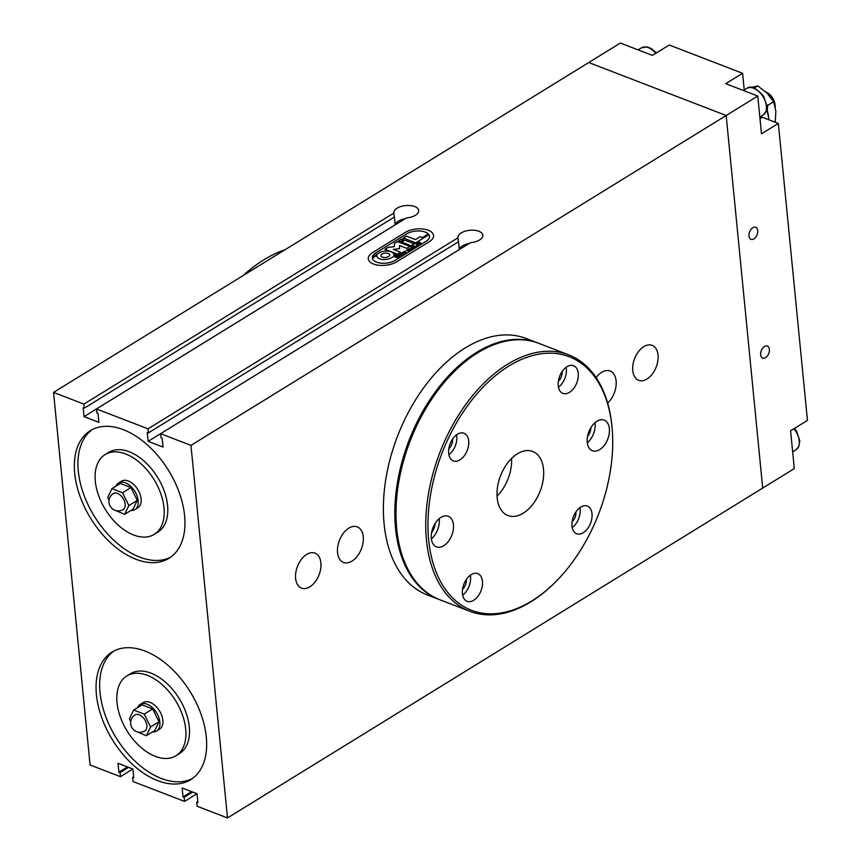 <?xml version="1.0" encoding="UTF-8"?>
<svg xmlns="http://www.w3.org/2000/svg" width="861" height="861" viewBox="0 0 861 861"><rect width="100%" height="100%" fill="white"/><g stroke="black" fill="none" stroke-linecap="round" stroke-linejoin="round"><path stroke-width="1.29" d="M405.23 232.438A16.402 8.126 174.4 0 1 422.816 228.994A16.402 8.126 174.4 0 1 433.567 235.473A16.402 8.126 174.4 0 1 429.273 241.715L396.609 261.841A16.402 8.126 174.4 0 1 379.023 265.285A16.402 8.126 174.4 0 1 368.271 258.806A16.402 8.126 174.4 0 1 372.565 252.574L405.23 232.438A16.402 8.126 174.4 0 1 422.816 228.994A16.402 8.126 174.4 0 1 433.567 235.473A16.402 8.126 174.4 0 1 429.273 241.715L396.609 261.841A16.402 8.126 174.4 0 1 379.023 265.285A16.402 8.126 174.4 0 1 368.271 258.806A16.402 8.126 174.4 0 1 372.565 252.574L405.23 232.438M132.863 769.002L120.422 776.676L120.023 772.629L128.58 767.355M120.023 772.629L118.883 772.188L127.439 766.914M118.883 772.188L118.011 763.276L132.895 769.013L133.767 777.924L132.616 777.483L133.659 776.837M196.997 793.724L184.545 801.397L184.146 797.351L183.006 796.909L182.134 787.998L197.018 793.734L197.89 802.646L196.749 802.204L197.782 801.559M196.749 802.204L197.137 806.251L227.487 817.95L762.695 488.069L726.167 115.503L190.959 445.385L227.487 817.95M120.422 776.676L90.082 764.977L53.543 392.412L588.752 62.53L726.167 115.503L757.777 96.023L725.748 83.678L742.602 73.293L744.248 89.996M184.545 801.397L133.014 781.53L132.616 777.483M184.146 797.351L192.703 792.077M183.006 796.909L191.562 791.636M405.057 218.78A12.495 6.188 -5.6 0 0 395.167 224.85L394.295 215.939A12.495 6.188 -5.6 0 0 394.209 216.875M84.012 416.627L83.14 407.716L84.292 408.157L394.241 217.123L393.843 213.076A12.495 6.188 174.4 0 1 393.821 212.947A12.495 6.188 174.4 0 1 405.649 205.564A12.495 6.188 174.4 0 1 418.694 210.504A12.495 6.188 174.4 0 1 406.435 217.93L96.486 408.964L96.884 413.022L98.025 413.463L98.907 422.364L84.012 416.627L395.167 224.85M469.18 243.502A12.495 6.188 -5.6 0 0 459.3 249.561L458.418 240.66A12.495 6.188 -5.6 0 0 458.332 241.586M148.146 441.349L147.263 432.437L148.415 432.879L458.364 241.844L457.966 237.797A12.495 6.188 174.4 0 1 457.944 237.668A12.495 6.188 174.4 0 1 469.772 230.285A12.495 6.188 174.4 0 1 482.817 235.225A12.495 6.188 174.4 0 1 470.558 242.651L160.609 433.686L161.007 437.732L162.159 438.184L163.03 447.085L148.146 441.349L459.3 249.561M148.415 432.879L148.017 428.832L457.966 237.797M84.292 408.157L83.894 404.11L393.843 213.076M190.959 445.385L160.609 433.686M148.017 428.832L96.486 408.964M83.894 404.11L53.543 392.412M157.724 780.669A74.961 45.719 58.4 0 1 101.62 717.353A74.961 45.719 58.4 0 1 112.038 652.057A74.961 45.719 58.4 0 1 190.281 691.889A74.961 45.719 58.4 0 1 190.701 779.679A74.961 45.719 58.4 0 1 157.724 780.669M136.016 559.284A74.961 45.719 58.4 0 1 79.912 495.979A74.961 45.719 58.4 0 1 90.33 430.683A74.961 45.719 58.4 0 1 168.584 470.504A74.961 45.719 58.4 0 1 168.993 558.305A74.961 45.719 58.4 0 1 136.016 559.284M154.248 534.369L157.832 532.163A46.849 28.574 -121.6 0 0 157.563 477.295A46.849 28.574 -121.6 0 0 108.669 452.402L105.085 454.608A46.849 28.574 -121.6 0 0 98.574 495.419A46.849 28.574 -121.6 0 0 133.638 534.993A46.849 28.574 -121.6 0 0 154.248 534.369A46.849 28.574 -121.6 0 0 153.99 479.502A46.849 28.574 -121.6 0 0 105.085 454.608M170.747 557.132A74.961 45.719 58.4 0 1 139.6 557.078A74.961 45.719 58.4 0 1 84.066 495.333A74.961 45.719 58.4 0 1 92.17 429.65M175.956 755.754L179.529 753.547A46.849 28.574 -121.6 0 0 179.271 698.669A46.849 28.574 -121.6 0 0 130.366 673.776L126.793 675.993A46.849 28.574 -121.6 0 0 120.271 716.793A46.849 28.574 -121.6 0 0 155.346 756.367A46.849 28.574 -121.6 0 0 175.956 755.754A46.849 28.574 -121.6 0 0 175.687 700.876A46.849 28.574 -121.6 0 0 126.793 675.993M192.455 778.505A74.961 45.719 58.4 0 1 161.308 778.452A74.961 45.719 58.4 0 1 105.774 716.718A74.961 45.719 58.4 0 1 113.867 651.024M646.988 379.023A18.738 11.591 -68.9 0 1 638.658 380.314A18.738 11.591 -68.9 0 1 632.953 364.752A18.738 11.591 -68.9 0 1 643.802 346.628A18.738 11.591 -68.9 0 1 652.132 345.347A18.738 11.591 -68.9 0 1 657.836 360.91A18.738 11.591 -68.9 0 1 646.988 379.023M309.842 586.825A18.738 11.591 -68.9 0 1 301.511 588.117A18.738 11.591 -68.9 0 1 295.807 572.554A18.738 11.591 -68.9 0 1 306.667 554.43A18.738 11.591 -68.9 0 1 314.997 553.139A18.738 11.591 -68.9 0 1 320.701 568.701A18.738 11.591 -68.9 0 1 309.842 586.825M348.78 528.18A19.05 11.785 -68.9 0 1 357.25 526.878A19.05 11.785 -68.9 0 1 361.394 548.887A19.05 11.785 -68.9 0 1 343.55 562.427A19.05 11.785 -68.9 0 1 337.749 546.606A19.05 11.785 -68.9 0 1 348.78 528.18M596.092 377.581A19.05 11.785 -68.9 0 1 601.635 372.339A19.05 11.785 -68.9 0 1 610.105 371.026A19.05 11.785 -68.9 0 1 616.132 384.856A19.05 11.785 -68.9 0 1 607.651 403.131M752.805 227.724A6.457 3.993 -68.9 0 1 755.678 227.282A6.457 3.993 -68.9 0 1 757.648 232.642A6.457 3.993 -68.9 0 1 753.902 238.884A6.457 3.993 -68.9 0 1 751.029 239.326A6.457 3.993 -68.9 0 1 749.07 233.966A6.457 3.993 -68.9 0 1 752.805 227.724M764.46 346.509A6.457 3.993 -68.9 0 1 767.323 346.068A6.457 3.993 -68.9 0 1 769.293 351.428A6.457 3.993 -68.9 0 1 765.547 357.67A6.457 3.993 -68.9 0 1 762.685 358.111A6.457 3.993 -68.9 0 1 760.715 352.752A6.457 3.993 -68.9 0 1 764.46 346.509M742.602 73.293L669.245 45.009L652.38 55.395L620.361 43.05L588.752 62.53L726.167 115.503L762.695 488.069L794.305 468.588L790.592 430.791L807.457 420.405L778.333 123.435L761.479 133.821L757.777 96.023M760.704 116.547A21.859 13.335 -121.6 0 0 762.308 117.247L778.333 123.435M243.071 275.595A149.922 92.708 -68.9 0 1 263.735 259.882A149.922 92.708 -68.9 0 1 284.948 249.787M511.574 458.461A34.354 21.245 -68.9 0 1 497.034 496.184M538.276 343.141A137.426 84.981 111.1 0 0 537.705 342.915A137.426 84.981 111.1 0 0 408.986 440.574A137.426 84.981 111.1 0 0 438.841 599.364A137.426 84.981 111.1 0 0 439.422 599.59M438.841 599.364L427.39 594.951A137.426 84.981 -68.9 0 1 397.534 436.161A137.426 84.981 -68.9 0 1 526.254 338.502L537.705 342.915M431.372 538.932A16.402 10.138 111.1 0 0 439.239 519.269A16.402 10.138 111.1 0 0 439.175 518.709M431.598 532.561A10.149 6.275 111.1 0 0 435.063 523.574M431.318 538.373A16.402 10.138 -68.9 0 1 436.366 521.691A16.402 10.138 -68.9 0 1 448.269 516.256A16.402 10.138 -68.9 0 1 453.435 524.736A16.402 10.138 -68.9 0 1 448.387 541.429A16.402 10.138 -68.9 0 1 436.473 546.853A16.402 10.138 -68.9 0 1 431.318 538.373M587.299 442.823A16.402 10.138 111.1 0 0 595.166 423.16A16.402 10.138 111.1 0 0 595.102 422.6M587.525 436.462A10.149 6.275 111.1 0 0 590.99 427.465M587.234 442.263A16.402 10.138 -68.9 0 1 592.293 425.582A16.402 10.138 -68.9 0 1 604.196 420.146A16.402 10.138 -68.9 0 1 609.362 428.627A16.402 10.138 -68.9 0 1 604.314 445.32A16.402 10.138 -68.9 0 1 592.4 450.744A16.402 10.138 -68.9 0 1 587.234 442.263M558.455 387.192A14.831 9.17 111.1 0 0 566.344 368.777A14.831 9.17 111.1 0 0 566.118 367.303M558.337 381.38A8.588 5.317 111.1 0 0 562.136 371.532M558.229 385.706A14.831 9.17 -68.9 0 1 562.803 370.617A14.831 9.17 -68.9 0 1 573.577 365.699A14.831 9.17 -68.9 0 1 578.248 373.373A14.831 9.17 -68.9 0 1 573.674 388.472A14.831 9.17 -68.9 0 1 562.9 393.38A14.831 9.17 -68.9 0 1 558.229 385.706M462.648 595.112A14.831 9.17 111.1 0 0 470.536 576.698A14.831 9.17 111.1 0 0 470.31 575.223M462.54 589.301A8.588 5.317 111.1 0 0 466.339 579.453M462.432 593.627A14.831 9.17 -68.9 0 1 466.996 578.538A14.831 9.17 -68.9 0 1 477.769 573.62A14.831 9.17 -68.9 0 1 482.44 581.293A14.831 9.17 -68.9 0 1 477.877 596.393A14.831 9.17 -68.9 0 1 467.103 601.301A14.831 9.17 -68.9 0 1 462.432 593.627M448.882 454.726A14.831 9.17 111.1 0 0 456.771 436.312A14.831 9.17 111.1 0 0 456.545 434.837M448.775 448.915A8.588 5.317 111.1 0 0 452.574 439.067M448.667 453.241A14.831 9.17 -68.9 0 1 453.23 438.152A14.831 9.17 -68.9 0 1 464.004 433.234A14.831 9.17 -68.9 0 1 468.675 440.907A14.831 9.17 -68.9 0 1 464.111 456.007A14.831 9.17 -68.9 0 1 453.338 460.915A14.831 9.17 -68.9 0 1 448.667 453.241M572.221 527.578A14.831 9.17 111.1 0 0 580.11 509.163A14.831 9.17 111.1 0 0 579.883 507.689M572.102 521.766A8.588 5.317 111.1 0 0 575.901 511.918M571.995 526.093A14.831 9.17 -68.9 0 1 576.569 511.003A14.831 9.17 -68.9 0 1 587.342 506.085A14.831 9.17 -68.9 0 1 592.013 513.759A14.831 9.17 -68.9 0 1 587.439 528.858A14.831 9.17 -68.9 0 1 576.666 533.766A14.831 9.17 -68.9 0 1 571.995 526.093M612.182 429.058L612.096 427.992A137.426 84.981 111.1 0 0 611.902 425.915A137.426 84.981 111.1 0 0 568.626 354.84L538.857 343.356A137.426 84.981 111.1 0 0 457.525 368.4L456.739 369.132A135.866 84.023 111.1 0 0 396.426 525.587L396.523 526.652A137.426 84.981 111.1 0 0 396.706 528.729A137.426 84.981 111.1 0 0 439.993 599.805L469.762 611.288A137.426 84.981 111.1 0 0 551.094 586.244L551.869 585.512A135.866 84.023 111.1 0 0 612.182 429.058A135.866 84.023 111.1 0 0 611.999 427.002A135.866 84.023 111.1 0 0 508.819 366.065A135.866 84.023 111.1 0 0 428.681 539.998A135.866 84.023 111.1 0 0 551.869 585.512M457.525 368.4A137.426 84.981 111.1 0 0 396.523 526.652M568.626 354.84A137.426 84.981 111.1 0 0 468.836 400.354A137.426 84.981 111.1 0 0 426.475 540.202A137.426 84.981 111.1 0 0 469.762 611.288M497.163 497.787A34.354 21.245 111.1 0 0 507.979 515.556A34.354 21.245 111.1 0 0 532.927 504.18A34.354 21.245 111.1 0 0 543.517 469.213A34.354 21.245 111.1 0 0 532.701 451.444A34.354 21.245 111.1 0 0 507.753 462.831A34.354 21.245 111.1 0 0 497.163 497.787M135.08 714.91A9.374 5.715 58.4 0 1 139.202 714.781A9.374 5.715 58.4 0 1 146.209 722.702A9.374 5.715 58.4 0 1 144.906 730.86A9.374 9.374 0 0 1 132.013 727.803A9.374 9.374 0 0 1 135.08 714.91M152.601 731.861A15.616 9.525 -121.6 0 0 156.616 730.978A15.616 9.525 -121.6 0 0 158.79 717.385A15.616 9.525 -121.6 0 0 147.091 704.19A15.616 9.525 -121.6 0 0 140.225 704.395A15.616 9.525 -121.6 0 0 137.631 707.591M133.649 710.045L142.076 704.847L152.655 708.926L158.994 721.766L154.765 730.526L146.338 735.724L150.567 726.964L144.218 714.124L133.649 710.045L129.419 718.806L130.732 721.464M140.225 704.395L143.174 702.576A15.616 9.525 58.4 0 1 150.051 702.372A15.616 9.525 58.4 0 1 161.739 715.566A15.616 9.525 58.4 0 1 159.565 729.159L156.616 730.978M135.5 731.107L146.338 735.724M152.655 708.926L144.218 714.124M158.994 721.766L150.567 726.964M113.372 493.525A9.374 5.715 58.4 0 1 117.494 493.407A9.374 5.715 58.4 0 1 124.501 501.317A9.374 5.715 58.4 0 1 123.198 509.486A9.374 9.374 0 0 1 110.305 506.419A9.374 9.374 0 0 1 113.372 493.525M130.894 510.487A15.616 9.525 -121.6 0 0 134.908 509.604A15.616 9.525 -121.6 0 0 137.082 496.001A15.616 9.525 -121.6 0 0 125.394 482.817A15.616 9.525 -121.6 0 0 118.517 483.021A15.616 9.525 -121.6 0 0 115.923 486.207M111.941 488.671L120.368 483.473L130.947 487.552L137.286 500.392L133.057 509.152L124.63 514.34L128.859 505.579L122.52 492.75L111.941 488.671L107.711 497.432L109.024 500.09M118.517 483.021L121.466 481.202A15.616 9.525 58.4 0 1 128.343 480.998A15.616 9.525 58.4 0 1 140.031 494.182A15.616 9.525 58.4 0 1 137.857 507.786L134.908 509.604M113.792 509.723L124.63 514.34M130.947 487.552L122.52 492.75M137.286 500.392L128.859 505.579M415.938 244.255L416.649 243.781L419.425 244.847L418.672 245.31L415.938 244.255L416.649 243.781L419.393 244.858M416.724 245.697L417.531 246.009L415.659 247.161L412.893 246.095L413.646 245.633L416.143 246.741L416.724 245.697M416.832 245.762L417.51 246.031M413.689 245.654L415.906 246.73L416.896 245.815M413.646 245.633L412.925 246.106M413.958 248.172L413.205 248.668L410.998 247.559L412.494 249.12L409.007 248.84L411.752 249.572L410.955 250.024L408.275 248.99L412.021 248.829L410.708 247.451L411.224 247.129L413.689 248.291M411.267 247.139L413.689 248.259M412.021 248.829L408.275 248.99M411.709 249.561L409.007 248.84M410.998 247.559L412.473 249.109M408.039 249.625L406.801 250.39L409.599 250.852L409.793 250.293L408.039 249.625M407.016 249.851L406.801 250.39L408.544 251.1L409.793 250.293M409.61 250.874L409.793 250.325L409.61 250.874M406.5 250.486L409.395 249.668L409.739 250.928M408.114 249.464L410.094 250.217L409.739 250.895L406.5 250.465L408.114 249.464M406.5 250.465L406.887 249.798M410.094 250.217L409.739 250.895M404.648 251.294L406.586 252.843L404.024 252.381L405.52 253.489L401.646 253.026L404.874 253.188L402.787 252.327L405.929 252.51L404.024 251.563L404.767 251.1L406.543 252.833M404.767 251.1L404.057 251.573M405.929 252.51L403.615 252.112M402.819 252.338L403.561 251.875M402.496 252.542L404.874 253.188M401.678 253.037L402.453 252.564M404.024 252.381L405.477 253.489M398.073 255.233L399.891 256.965L397.319 256.513L398.826 257.622L394.951 257.159L398.169 257.288L396.092 256.449L399.235 256.643L397.33 255.695L398.094 255.265M397.351 255.706L398.083 255.254M399.235 256.643L396.921 256.234M396.114 256.46L396.867 256.008M398.169 257.288L395.866 256.89M394.984 257.17L395.856 256.858M397.319 256.513L398.783 257.611M397.954 255.416L399.848 256.955M401.42 253.166L403.239 254.899L400.677 254.447L402.173 255.556L398.342 255.104L401.517 255.254L399.439 254.393L402.582 254.576L400.677 253.629L401.42 253.166L400.699 253.64M402.582 254.576L400.117 254.07M400.214 253.909L399.472 254.404M401.517 255.233L399.213 254.824M398.342 255.104L399.203 254.802M400.677 254.447L402.13 255.556M401.301 253.36L403.196 254.899M415.077 247.484L414.367 247.957L411.601 246.892L412.354 246.429L415.099 247.516M412.354 246.429L415.088 247.505M412.354 246.461L411.633 246.903M417.262 243.437L419.404 242.113L420.179 242.339L418.672 242.77L421.427 243.598L420.717 244.05L418.371 242.92L417.929 243.728L417.23 243.426L419.931 242.285M418.661 242.619L421.459 243.588M426.044 241.317A13.195 6.533 -5.6 0 0 429.499 236.301A13.195 6.533 -5.6 0 0 428.907 234.676L406.769 248.323L399.526 245.536L399.569 248.678L393.283 249.389L400.516 252.176L391.572 257.697A8.481 4.208 174.4 0 1 382.467 259.473A8.481 4.208 174.4 0 1 376.903 256.126A8.481 4.208 174.4 0 1 376.967 255.362L372.361 258.192A13.195 6.533 -5.6 0 0 381.229 263.165A13.195 6.533 -5.6 0 0 395.134 260.366L426.044 241.338A13.195 6.533 -5.6 0 0 429.51 236.323A13.195 6.533 -5.6 0 0 429.499 236.312L429.51 236.323M398.621 240.908L401.71 239.003L403.637 239.713L400.516 241.64L398.589 240.897L401.71 238.971L403.605 239.735M380.971 255.749L380.971 255.728A4.402 2.174 -5.6 0 0 380.971 255.749A4.402 2.174 -5.6 0 0 385.556 257.493A4.402 2.174 -5.6 0 0 389.721 254.888A4.402 2.174 -5.6 0 0 389.721 254.878A4.402 2.174 -5.6 0 0 388.311 253.468A4.402 2.174 -5.6 0 0 383.489 253.446A4.402 2.174 -5.6 0 0 380.971 255.728A4.402 2.174 -5.6 0 0 385.556 257.461A4.402 2.174 -5.6 0 0 389.721 254.867L389.721 254.888M393.283 249.389L400.494 252.187M376.967 255.362L376.967 255.383A8.481 4.208 174.4 0 0 376.903 256.137M372.361 258.192L372.372 258.225A13.195 6.533 -5.6 0 0 381.24 263.197A13.195 6.533 -5.6 0 0 395.134 260.399L426.044 241.338M414.582 242.371L403.271 238.013L406.392 236.086L415.443 239.573L420.125 236.689L422.396 237.561L428.283 233.934A13.195 6.533 -5.6 0 0 406.704 233.858L375.783 252.908A13.195 6.533 -5.6 0 0 372.361 257.062L379.131 252.919A8.481 4.208 174.4 0 1 388.214 251.143A8.481 4.208 174.4 0 1 393.789 254.479A8.481 4.208 174.4 0 1 393.725 255.233L396.264 253.661L384.953 249.303L388.074 247.376L394.37 246.698L394.316 243.523L397.448 241.629L408.76 245.988L409.901 245.256L401.646 242.07L404.767 240.154L413.022 243.362L414.593 242.404L413.022 243.362L404.767 240.176L401.667 242.081M372.361 257.062L379.12 252.897A8.481 4.208 174.4 0 1 388.225 251.111A8.481 4.208 174.4 0 1 393.789 254.469M393.735 255.254L396.264 253.694M384.985 249.313L388.074 247.408M388.074 247.376L394.37 246.676L394.327 243.555M394.316 243.523L397.438 241.607L408.76 245.988L409.901 245.288M403.303 238.023L406.403 236.108L415.443 239.606L420.136 236.71L422.396 237.582L428.283 233.934M744.173 89.243A24.991 15.24 58.4 0 1 745.217 89.393M766.57 110.23A24.991 15.24 58.4 0 1 768.776 119.313A24.991 15.24 58.4 0 1 768.808 119.754M768.776 119.313L768.593 117.085A21.859 13.335 -121.6 0 0 766.764 109.401M765.472 91.686A12.495 7.62 58.4 0 1 766.817 92.407A12.495 7.62 58.4 0 1 775.191 105.989A12.495 7.62 58.4 0 1 775.234 107.184M775.191 105.989L775.094 104.87A10.935 6.662 -121.6 0 0 767.775 92.988L766.817 92.407M775.244 122.24L775.847 111.123L773.63 101.749L766.914 93.063L757.745 85.874L751.739 87.413M766.86 104.924L767.646 105.44L767.248 110.757M757.745 85.874L754.268 88.026M773.63 101.749L767.646 105.44M762.308 117.247L759.994 118.678M793.928 428.735A15.616 9.525 58.4 0 1 795.995 449.786L798.825 446.547L799.783 440.757L796.49 431.06L794.542 428.358M753.644 88.231A15.616 9.525 58.4 0 1 765.332 101.415A15.616 9.525 58.4 0 1 763.169 115.019C766.785 111.004 768.055 108.002 766.957 105.989L763.675 96.292C756.249 87.887 750.609 85.261 746.778 88.435A15.616 9.525 58.4 0 1 753.644 88.231M656.351 52.952L651.303 48.55L647.16 46.914L641.434 47.818A15.616 9.525 58.4 0 1 648.301 47.613A15.616 9.525 58.4 0 1 655.738 53.328M795.995 449.786L792.658 451.842M746.778 88.435L743.43 90.491M763.169 115.019L759.832 117.074M641.434 47.818L638.087 49.884"/></g></svg>
